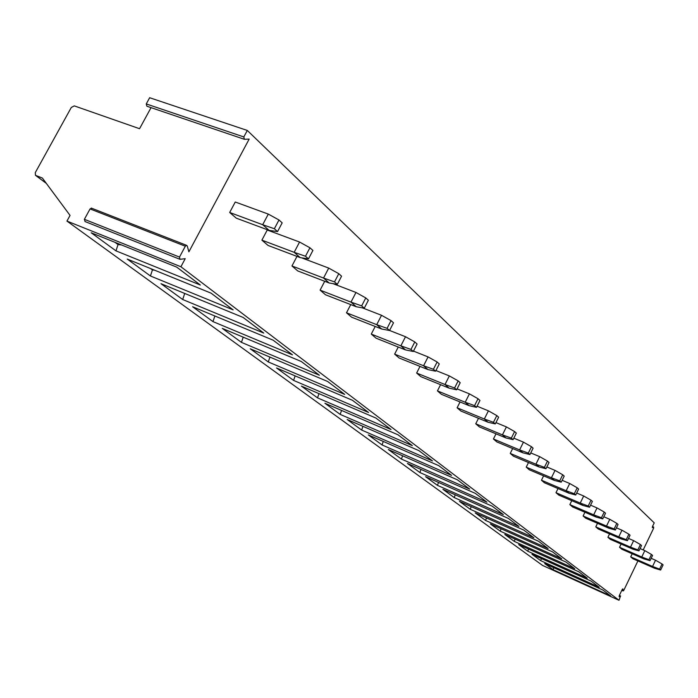 <?xml version="1.0" encoding="UTF-8"?>
<svg xmlns="http://www.w3.org/2000/svg" width="698" height="698" viewBox="0 0 698 698"><rect width="100%" height="100%" fill="white"/><g stroke="black" fill="none" stroke-linecap="round" stroke-linejoin="round"><path stroke-width="1.05" d="M652.429 526.615L652.333 527.688L653.607 527.112L652.429 526.606L654.227 522.863L247.293 130.447L243.82 136.939L244.361 139.295L249.169 139.094L188.879 251.838L187.265 245.984L186.506 245.303L185.319 246.211L179.499 257.082L179.997 259.324L185.223 258.67L180.904 266.749L66.947 221.083L70.053 215.42L42.369 178.042L35.485 175.329L35.284 172.633L71.309 107.448L74.276 105.887L139.556 128.711L151.047 107.649M243.899 139.138L146.894 106.236L146.257 103.932L149.651 97.72L247.293 130.447M66.947 221.083L542.573 565.432L619.004 600.28L180.904 266.749M610.68 595.944L553.086 569.69L544.702 563.574L602.924 590.063L610.68 595.944M599.198 587.245L540.68 560.642L531.955 554.273L591.119 581.12L599.198 587.245M587.236 578.171L527.758 551.219L518.666 544.58L578.808 571.784L587.236 578.171M574.751 568.713L514.295 541.395L504.811 534.476L565.956 562.047L574.751 568.713M561.724 558.845L500.248 531.152L490.354 523.928L552.528 551.874L561.724 558.845M548.105 548.523L485.59 520.455L475.251 512.917L538.49 541.247L548.105 548.523M533.865 537.739L470.269 509.287L459.459 501.391L523.805 530.114L533.865 537.739M518.954 526.44L454.25 497.595L442.925 489.333L508.406 518.448L518.954 526.44M503.328 514.592L437.471 485.363L425.606 476.708L492.256 506.207L503.328 514.592M486.925 502.167L419.891 472.529L407.44 463.455L475.303 493.355L486.925 502.167M469.693 489.106L401.437 459.075L388.358 449.538L457.469 479.849L469.693 489.106M451.562 475.373L382.05 444.931L368.3 434.906L438.693 465.618L451.562 475.373M432.472 460.907L361.66 430.055L347.176 419.498L418.896 450.62L432.472 460.907M412.335 445.647L340.179 414.394L324.91 403.252L397.991 434.784L412.335 445.647M391.055 429.523L317.529 397.869L301.405 386.107L375.89 418.041L391.055 429.523M368.553 412.474L293.596 380.41L276.539 367.968L352.49 400.303L368.553 412.474M344.699 394.405L268.285 361.948L250.216 348.764L327.65 381.483L344.699 394.405M319.387 375.219L241.456 342.378L222.287 328.392L301.257 361.485L319.387 375.219M292.462 354.82L212.986 321.612L192.596 306.745L273.154 340.188L292.462 354.82M263.765 333.077L182.702 299.521L160.985 283.685L243.157 317.459L263.765 333.077M233.132 309.868L150.436 275.989L127.263 259.08L211.093 293.16L233.132 309.868M200.352 285.028L115.981 250.861L91.194 232.774L176.716 267.116L200.352 285.028M643.19 549.928L653.642 528.168L653.607 527.112M637.902 560.939L623.794 590.316L623.174 590.944L622.852 588.833L622.232 589.47L619.239 595.691L619.143 596.729L620.496 596.057L619.318 595.525M619.004 600.28L620.496 596.057M632.196 553.767L630.704 556.864L632.885 558.732L654.654 568.294L660.648 570.03L659.61 569.106L662.062 563.975L655.535 560.215L652.551 566.453L630.704 556.864M621.107 544.039L619.545 547.276L621.813 549.23L643.957 558.915L650.039 560.66L648.957 559.7L651.47 554.456L644.812 550.626L641.759 556.995L619.545 547.276M609.555 533.9L607.914 537.285L610.279 539.318L632.798 549.134L638.975 550.879L637.85 549.884L640.415 544.536L633.636 540.636L630.512 547.136L607.914 537.285M597.505 523.308L595.778 526.868L598.247 528.988L621.159 538.935L627.432 540.68L626.254 539.641L628.881 534.179L621.97 530.21L618.768 536.841L595.778 526.868M584.924 512.245L583.1 515.979L585.683 518.195L608.996 528.273L615.374 530.026L614.135 528.936L616.831 523.36L609.782 519.312L606.501 526.083L583.1 515.979M571.767 500.667L569.847 504.602L572.543 506.923L596.284 517.131L602.758 518.884L601.467 517.741L604.232 512.044L597.034 507.926L593.675 514.845L569.847 504.602M558.016 488.556L555.983 492.692L558.81 495.118L582.978 505.474L589.557 507.219L588.205 506.024L591.04 500.204L583.694 495.999L580.247 503.075L555.983 492.692M543.611 475.862L541.465 480.224L544.423 482.763L569.045 493.25L575.728 495.004L574.306 493.748L577.22 487.789L569.716 483.505L566.174 490.738L541.465 480.224M528.508 462.538L526.231 467.145L529.337 469.815L554.421 480.433L561.218 482.178L559.726 480.861L562.719 474.771L555.05 470.4L551.411 477.798L526.231 467.145M512.664 448.535L510.247 453.412L513.501 456.213L539.065 466.979L545.976 468.716L544.414 467.337L547.485 461.09L539.65 456.632L535.907 464.205L510.247 453.412M496.016 433.816L493.434 438.981L496.863 441.93L522.933 452.836L529.948 454.555L528.307 453.107L531.466 446.703L523.448 442.148L519.6 449.913L493.434 438.981M478.496 418.311L475.748 423.791L479.36 426.897L505.937 437.943L513.082 439.653L511.346 438.117L514.601 431.556L506.399 426.906L502.429 434.871L475.748 423.791M460.043 401.952L457.111 407.789L460.916 411.052L488.024 422.238L495.292 423.93L493.451 422.316L496.81 415.589L488.417 410.834L484.325 419.001L457.111 407.789M440.578 384.677L437.437 390.889L441.459 394.344L469.117 405.669L476.507 407.335L474.57 405.625L478.034 398.724L469.422 393.864L465.217 402.24L437.437 390.889M420.013 366.398L416.645 373.037L420.894 376.684L449.137 388.149L456.64 389.789L454.59 387.975L458.167 380.881L449.346 375.917L445.001 384.519L416.645 373.037M398.261 347.028L394.632 354.13L399.134 358.004L427.97 369.591L435.596 371.196L433.423 369.277L437.123 361.992L428.075 356.905L423.581 365.752L394.632 354.13M375.21 326.463L371.284 334.089L376.065 338.19L405.512 349.916L413.277 351.478L410.965 349.436L414.795 341.941L405.512 336.733L400.861 345.833L371.284 334.089M350.736 304.59L346.496 312.791L351.574 317.162L381.658 329.002L389.545 330.512L387.093 328.348L391.055 320.626L381.527 315.295L376.711 324.666L346.496 312.791M324.718 281.285L320.103 290.132L325.512 294.783L356.259 306.745L364.277 308.193L361.66 305.881L365.769 297.924L355.98 292.462L350.981 302.121L320.103 290.132M296.99 256.384L291.965 265.964L297.741 270.929L329.168 282.995L337.317 284.365L334.517 281.896L338.792 273.695L328.723 268.093L323.532 278.048L291.965 265.964M299.564 242.031L267.247 230.008L261.89 240.147L268.067 245.452L300.201 257.606L308.481 258.888L305.488 256.245L309.921 247.773L299.564 242.031L294.163 252.318L261.89 240.147M268.311 214.094L235.261 202.01L229.677 212.48L236.299 218.169L269.166 230.401L277.568 231.579L274.358 228.743L278.982 219.983L268.311 214.094L262.684 224.721L229.677 212.48M91.752 208.257L90.059 208.92L84.379 219.32L85.095 221.519M651.164 558.304L655.535 560.215M659.61 569.106L652.551 566.453L654.654 568.294M660.648 570.03L663.1 564.9L662.062 563.975M640.092 548.576L644.812 550.626M648.957 559.7L641.759 556.995L643.957 558.915M650.039 560.66L652.551 555.425L651.47 554.456M628.523 538.428L633.636 540.636M637.85 549.884L630.512 547.136L632.798 549.134M638.975 550.879L641.541 545.548L640.415 544.536M616.439 527.828L621.97 530.21M626.254 539.641L618.768 536.841L621.159 538.935M627.432 540.68L630.058 535.235L628.881 534.179M603.796 516.747L609.782 519.312M614.135 528.936L606.501 526.083L608.996 528.273M615.374 530.026L618.062 524.46L616.831 523.36M590.56 505.16L597.034 507.926M601.467 517.741L593.675 514.845L596.284 517.131M602.758 518.884L605.524 513.196L604.232 512.044M576.696 493.024L583.694 495.999M588.205 506.024L580.247 503.075L582.978 505.474M589.557 507.219L592.393 501.408L591.04 500.204M562.134 480.303L569.716 483.505M574.306 493.748L566.174 490.738L569.045 493.25M575.728 495.004L578.633 489.054L577.22 487.789M546.848 466.953L555.05 470.4M559.726 480.861L551.411 477.798L554.421 480.433M561.218 482.178L564.202 476.097L562.719 474.771M530.759 452.923L539.65 456.632M544.414 467.337L535.907 464.205L539.065 466.979M545.976 468.716L549.047 462.486L547.485 461.09M513.824 438.161L523.448 442.148M528.307 453.107L519.6 449.913L522.933 452.836M529.948 454.555L533.106 448.177L531.466 446.703M495.946 422.604L506.399 426.906M511.346 438.117L502.429 434.871L505.937 437.943M513.082 439.653L516.328 433.109L514.601 431.556M477.074 406.201L488.417 410.834M493.451 422.316L484.325 419.001L488.024 422.238M495.292 423.93L498.634 417.221L496.81 415.589M457.103 388.873L469.422 393.864M474.57 405.625L465.217 402.24L469.117 405.669M476.507 407.335L479.954 400.451L478.034 398.724M435.936 370.533L449.346 375.917M454.59 387.975L445.001 384.519L449.137 388.149M456.64 389.789L460.2 382.713L458.167 380.881M413.469 351.103L428.075 356.905M433.423 369.277L423.581 365.752L427.97 369.591M435.596 371.196L439.286 363.928L437.123 361.992M389.571 330.468L405.512 336.733M410.965 349.436L400.861 345.833L405.512 349.916M413.277 351.478L417.09 344.001L414.795 341.941M362.341 307.835L381.527 315.295M387.093 328.348L376.711 324.666L381.658 329.002M389.545 330.512L393.498 322.816L391.055 320.626M332.972 283.632L355.98 292.462M361.66 305.881L350.981 302.121L356.259 306.745M364.277 308.193L368.378 300.253L365.769 297.924M301.519 257.806L328.723 268.093M334.517 281.896L323.532 278.048L329.168 282.995M337.317 284.365L341.566 276.19L338.792 273.695M305.488 256.245L294.163 252.318L300.201 257.606M308.481 258.888L312.905 250.442L309.921 247.773M274.358 228.743L262.684 224.721L269.166 230.401M277.568 231.579L282.175 222.854L278.982 219.983M553.086 569.69L553.802 567.718M540.68 560.642L541.43 558.575M527.758 551.219L528.543 549.047M514.295 541.395L515.107 539.118M500.248 531.152L501.103 528.761M485.59 520.455L486.489 517.951M470.269 509.287L471.211 506.643M454.25 497.595L455.236 494.812M437.471 485.363L438.51 482.414M419.891 472.529L420.981 469.422M401.437 459.075L402.589 455.777M382.05 444.931L383.272 441.433M361.66 430.055L362.951 426.338M340.179 414.394L341.549 410.433M317.529 397.869L318.977 393.637M293.596 380.41L295.141 375.89M268.285 361.948L269.925 357.097M241.456 342.378L243.209 337.16M212.986 321.612L214.862 315.985M182.702 299.521L184.638 293.666L185.555 293.779M184.638 293.666L183.853 293.081M150.436 275.989L152.426 269.925L154.59 270.196M152.426 269.925L150.567 268.556M115.981 250.861L118.032 244.579L121.627 244.989M118.032 244.579L114.952 242.311M35.807 175.503L46.251 183.277M185.319 246.211L90.059 208.92M179.499 257.082L84.379 219.32M243.82 136.939L146.257 103.932M623.061 590.717L621.883 590.185M35.485 175.329L46.356 183.417M91.264 208.065L186.506 245.303M84.964 221.519L179.552 259.15M652.456 526.545L653.729 527.086M619.362 595.446L620.644 596.031M621.813 590.334L623.174 590.944"/></g></svg>
